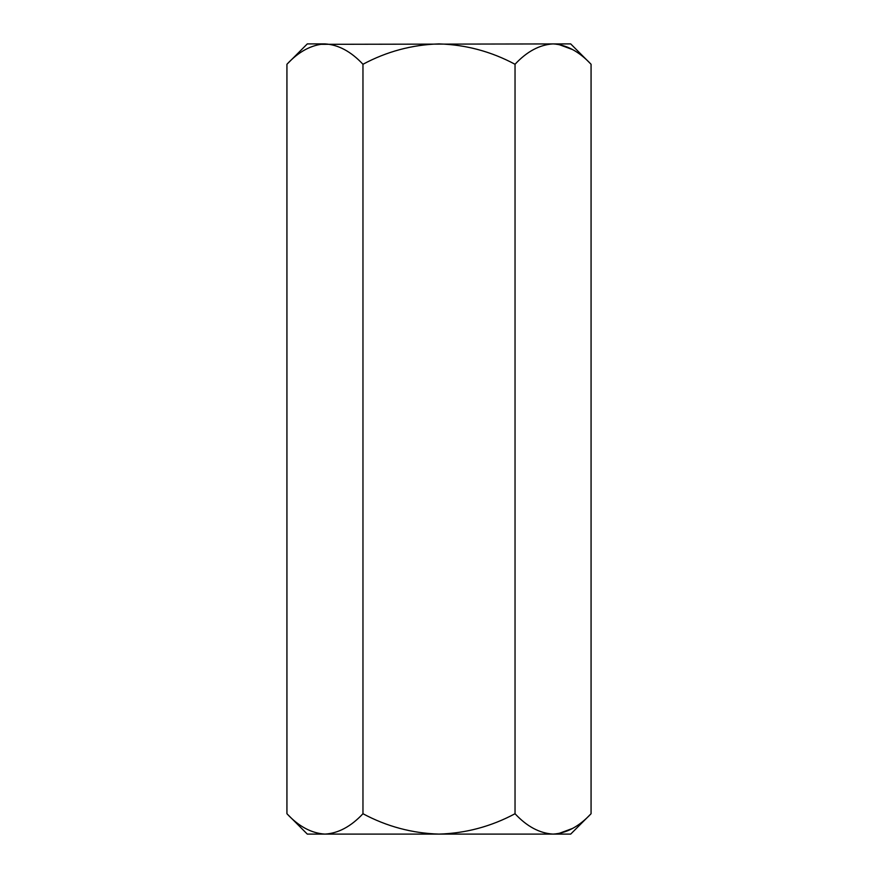 <?xml version="1.0" encoding="UTF-8"?>
<svg xmlns="http://www.w3.org/2000/svg" width="878" height="878" viewBox="0 0 878 878"><rect width="100%" height="100%" fill="white"/><g stroke="black" fill="none" stroke-linecap="round" stroke-linejoin="round"><path stroke-width="1.32" d="M591.07 813.73L570.7 834.1L307.3 834.1L286.93 813.73L286.93 64.27C298.761 51.539 311.438 44.745 324.948 43.9C338.293 44.679 350.97 51.473 362.965 64.27C386.759 51.517 412.1 44.723 439 43.9C465.823 44.712 491.164 51.506 515.035 64.27C526.866 51.539 539.542 44.745 553.052 43.9C566.409 44.679 579.085 51.473 591.07 64.27L591.07 813.73C579.085 826.527 566.409 833.321 553.052 834.1C539.542 833.255 526.866 826.461 515.035 813.73L515.035 64.27M286.93 813.73C298.761 826.461 311.438 833.255 324.948 834.1C338.293 833.321 350.97 826.527 362.965 813.73C386.759 826.483 412.1 833.277 439 834.1C465.823 833.288 491.164 826.494 515.035 813.73M362.965 813.73L362.965 64.27M324.948 834.1L319.691 833.683M591.07 64.27L570.7 43.9L319.691 44.317M572.654 49.607L558.309 44.317M572.654 828.393L558.309 833.683M324.948 43.9L307.3 43.9L286.93 64.27"/></g></svg>
